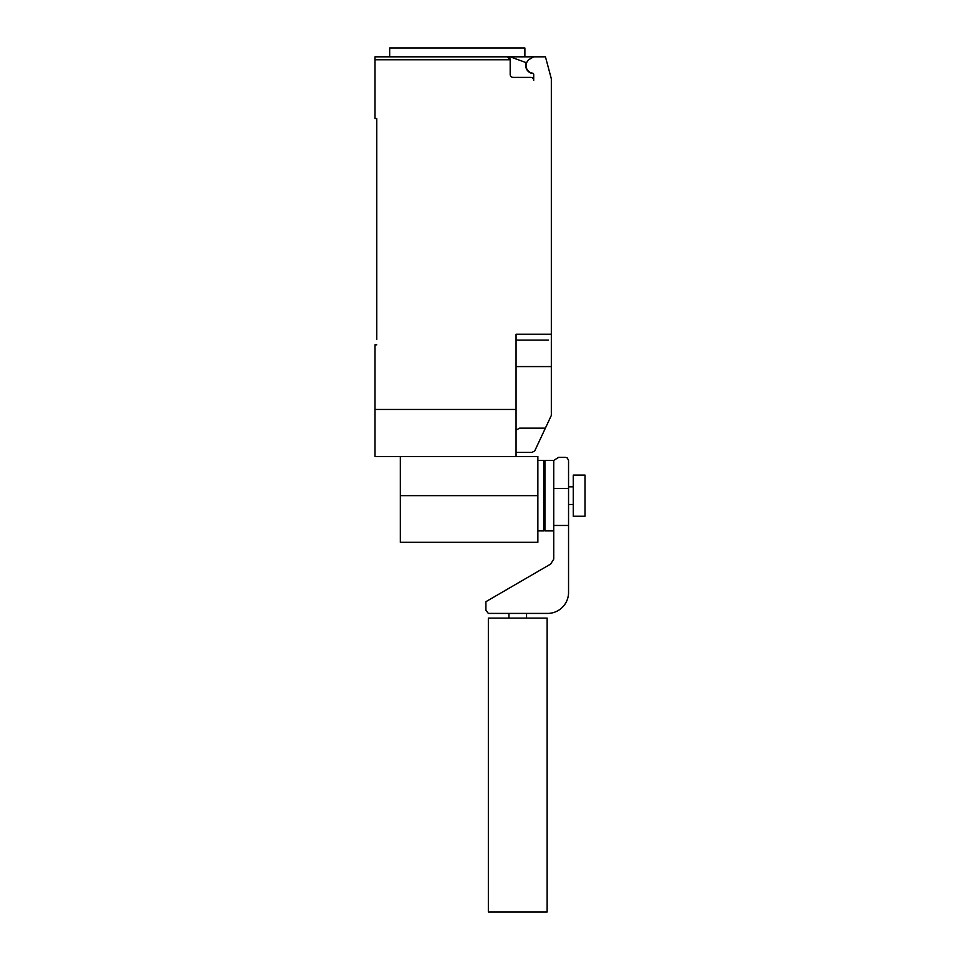 <?xml version="1.0" encoding="UTF-8"?>
<svg xmlns="http://www.w3.org/2000/svg" width="960" height="960" viewBox="0 0 960 960"><rect width="100%" height="100%" fill="white"/><g stroke="black" fill="none" stroke-linecap="round" stroke-linejoin="round"><path stroke-width="1.44" d="M537.864 460.38L543.744 460.38L543.744 530.916L537.864 530.916M585 475.08L585 516.228L573.252 516.228L573.252 475.08L585 475.08M553.74 530.916L544.92 530.916L544.92 460.38L553.74 460.416L558.672 457.332L565.476 457.332L567.312 457.956L568.548 460.416L568.548 525.468L553.74 525.468L553.74 460.416M547.128 912L488.352 912L488.352 618.12L547.128 618.12L547.128 912M553.74 488.436L568.548 488.436M568.548 525.468L568.548 593.052A20.964 20.964 0 0 1 547.572 613.416L488.352 613.416L485.892 610.332L485.892 601.692L550.668 564.06L553.74 559.128L553.74 525.468M400.332 456.504L400.332 542.316L537.864 542.316L537.864 456.504L516.06 456.504L516.06 334.248L551.328 334.248L551.328 78.756L545.448 56.82L533.7 56.82L529.884 59.016A7.644 7.644 0 0 0 532.68 73.2A1.176 1.176 0 0 1 533.7 74.376L533.7 80.328A2.94 2.94 0 0 0 530.76 77.388L513.12 77.388A2.94 2.94 0 0 1 510.18 74.448L510.18 59.76L507.24 56.82A2.94 2.94 0 0 1 510.18 59.76L375 59.76L375 118.536L376.764 118.536L376.764 339.528M533.376 73.56A7.932 7.932 0 0 1 526.32 62.7L510.18 56.82L375 56.82L389.676 56.82L389.676 48L524.892 48L524.892 56.82M516.06 452.388L531.924 452.388L534.696 450.996L551.328 415.44L551.328 334.248M516.06 430.056L519.66 428.16L545.388 428.16M510.18 56.82L533.7 56.82M507.24 56.82L457.284 56.82M375 56.82L375 59.76M548.388 340.116L516.06 340.116M376.764 344.82L375 344.82L375 456.504L516.06 456.504M516.06 409.476L375 409.476M516.06 366.576L551.328 366.576L551.328 382.2M400.332 495.648L537.864 495.648M543.744 469.788L544.92 469.788M543.744 521.508L544.92 521.508M568.548 486.828L573.252 486.828M568.548 504.468L573.252 504.468M526.56 613.416L526.56 618.12M508.92 613.416L508.92 618.12"/></g></svg>
